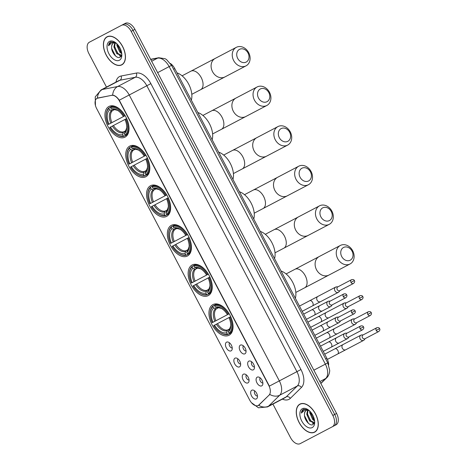 <?xml version="1.0" encoding="UTF-8"?>
<svg xmlns="http://www.w3.org/2000/svg" width="467" height="467" viewBox="0 0 467 467"><rect width="100%" height="100%" fill="white"/><g stroke="black" fill="none" stroke-linecap="round" stroke-linejoin="round"><path stroke-width="0.7" d="M145.827 176.754A17.314 10.128 -117.7 0 0 146.749 156.714A17.314 10.128 -117.7 0 0 129.733 146.095A17.314 10.128 -117.7 0 0 128.816 166.129A17.314 10.128 -117.7 0 0 145.827 176.754M208.241 295.629A17.314 10.128 -117.7 0 0 209.158 275.588A17.314 10.128 -117.7 0 0 192.141 264.97A17.314 10.128 -117.7 0 0 191.225 285.004A17.314 10.128 -117.7 0 0 208.241 295.629M187.436 256.004A17.314 10.128 -117.7 0 0 188.353 235.963A17.314 10.128 -117.7 0 0 171.336 225.345A17.314 10.128 -117.7 0 0 170.42 245.379A17.314 10.128 -117.7 0 0 187.436 256.004M166.631 216.379A17.314 10.128 -117.7 0 0 167.554 196.338A17.314 10.128 -117.7 0 0 150.537 185.72A17.314 10.128 -117.7 0 0 149.615 205.754A17.314 10.128 -117.7 0 0 166.631 216.379M125.028 137.129A17.314 10.128 -117.7 0 0 125.944 117.094A17.314 10.128 -117.7 0 0 108.928 106.47A17.314 10.128 -117.7 0 0 108.011 126.504A17.314 10.128 -117.7 0 0 125.028 137.129M229.04 335.253A17.314 10.128 -117.7 0 0 229.962 315.213A17.314 10.128 -117.7 0 0 212.946 304.595A17.314 10.128 -117.7 0 0 212.03 324.629A17.314 10.128 -117.7 0 0 229.04 335.253M248.788 361.154A4.898 2.866 62.3 0 1 250.114 361.003A4.898 2.866 62.3 0 1 253.604 364.155A4.898 2.866 62.3 0 1 254.223 368.825A4.898 2.866 62.3 0 1 253.347 369.829A4.898 2.866 62.3 0 1 248.532 366.823A4.898 2.866 62.3 0 1 248.788 361.154M240.377 345.131A4.898 2.866 62.3 0 1 241.702 344.979A4.898 2.866 62.3 0 1 245.193 348.137A4.898 2.866 62.3 0 1 245.805 352.801A4.898 2.866 62.3 0 1 244.936 353.805A4.898 2.866 62.3 0 1 240.12 350.799A4.898 2.866 62.3 0 1 240.377 345.131M257.206 377.173A4.898 2.866 62.3 0 1 258.525 377.027A4.898 2.866 62.3 0 1 262.016 380.179A4.898 2.866 62.3 0 1 262.635 384.849A4.898 2.866 62.3 0 1 261.759 385.853A4.898 2.866 62.3 0 1 256.943 382.847A4.898 2.866 62.3 0 1 257.206 377.173M243.389 374.207A4.898 2.866 62.3 0 1 244.708 374.061A4.898 2.866 62.3 0 1 248.205 377.213A4.898 2.866 62.3 0 1 248.818 381.883A4.898 2.866 62.3 0 1 247.942 382.887A4.898 2.866 62.3 0 1 243.126 379.881A4.898 2.866 62.3 0 1 243.389 374.207M234.977 358.183A4.898 2.866 62.3 0 1 236.296 358.037A4.898 2.866 62.3 0 1 239.793 361.189A4.898 2.866 62.3 0 1 240.406 365.859A4.898 2.866 62.3 0 1 239.53 366.864A4.898 2.866 62.3 0 1 234.714 363.857A4.898 2.866 62.3 0 1 234.977 358.183M226.565 342.159A4.898 2.866 62.3 0 1 227.884 342.013A4.898 2.866 62.3 0 1 231.375 345.166A4.898 2.866 62.3 0 1 231.994 349.836A4.898 2.866 62.3 0 1 231.118 350.84A4.898 2.866 62.3 0 1 226.302 347.833A4.898 2.866 62.3 0 1 226.565 342.159M251.801 390.231A4.898 2.866 62.3 0 1 253.12 390.085A4.898 2.866 62.3 0 1 256.617 393.237A4.898 2.866 62.3 0 1 257.229 397.907A4.898 2.866 62.3 0 1 256.354 398.911A4.898 2.866 62.3 0 1 251.538 395.905A4.898 2.866 62.3 0 1 251.801 390.231M258.35 405.461A8.82 5.16 62.3 0 1 249.682 400.05L96.616 108.507A8.82 5.16 62.3 0 1 97.083 98.298A8.82 5.16 62.3 0 1 97.942 98L111.66 95.356A8.82 5.16 62.3 0 1 119.47 101.065L268.788 385.468A8.82 5.16 62.3 0 1 269.05 395.14L259.08 404.93A8.82 5.16 62.3 0 1 258.35 405.461L269.803 394.44A11.436 9.13 -134.5 0 0 279.715 395.216L268.607 406.127A13.064 7.641 62.3 0 1 267.527 406.915L285.121 397.68A13.064 7.641 -117.7 0 0 286.201 396.886L297.31 385.981A13.064 7.641 -117.7 0 0 296.924 371.65L146.819 85.747A13.064 7.641 -117.7 0 0 135.243 77.288L119.961 80.242A13.064 7.641 -117.7 0 0 118.694 80.68L101.1 89.921A13.064 7.641 62.3 0 1 102.366 89.477L117.655 86.529A13.064 7.641 62.3 0 1 129.225 94.988L279.33 380.885L269.371 386.116L119.272 100.212L146.819 85.747L150.859 83.628L300.958 369.531A16.333 9.556 62.3 0 1 301.448 387.441L290.34 398.351A16.333 9.556 62.3 0 1 282.389 399.116M170.42 63.489A9.801 5.732 62.3 0 1 174.786 68.62L326.9 358.358A9.801 5.732 62.3 0 1 328.645 364.861M254.789 390.937A2.942 1.722 -117.7 0 0 254.9 394.136A2.942 1.722 -117.7 0 0 257.469 396.045M229.548 342.871A2.942 1.722 -117.7 0 0 229.665 346.07A2.942 1.722 -117.7 0 0 232.233 347.979M237.966 358.895A2.942 1.722 -117.7 0 0 238.077 362.094A2.942 1.722 -117.7 0 0 240.645 364.003M246.378 374.913A2.942 1.722 -117.7 0 0 246.488 378.112A2.942 1.722 -117.7 0 0 249.057 380.021M260.189 377.885A2.942 1.722 -117.7 0 0 260.306 381.084A2.942 1.722 -117.7 0 0 262.874 382.993M243.365 345.837A2.942 1.722 -117.7 0 0 243.482 349.036A2.942 1.722 -117.7 0 0 246.051 350.945M251.777 361.861A2.942 1.722 -117.7 0 0 251.894 365.06A2.942 1.722 -117.7 0 0 254.462 366.969M314.641 432.173A15.843 9.27 -117.7 0 0 315.482 413.838A15.843 9.27 -117.7 0 0 299.913 404.118A15.843 9.27 -117.7 0 0 299.073 422.454A15.843 9.27 -117.7 0 0 314.641 432.173M121.794 64.849A15.843 9.27 -117.7 0 0 122.634 46.513A15.843 9.27 -117.7 0 0 107.06 36.794A15.843 9.27 -117.7 0 0 106.219 55.129A15.843 9.27 -117.7 0 0 121.794 64.849M272.915 404.089L290.532 437.637A9.801 5.732 -117.7 0 0 300.164 443.65L334.185 425.787A9.801 5.732 -117.7 0 0 334.705 414.445L133.048 30.349A9.801 5.732 -117.7 0 0 123.416 24.337L91.269 41.213M97.083 98.298L112.664 95.128C114.9 95.414 117.106 97.107 119.272 100.212M332.306 426.774A9.801 5.732 -117.7 0 0 332.825 415.432L131.169 31.33A9.801 5.732 -117.7 0 0 121.543 25.323L89.395 42.199A9.801 5.732 -117.7 0 0 88.876 53.542L106.488 87.09M121.543 25.323L125.296 23.35A9.801 5.732 -117.7 0 1 134.922 29.363L133.048 30.349A9.801 5.732 -117.7 0 0 123.416 24.337M332.825 415.432L334.705 414.445A9.801 5.732 -117.7 0 1 334.185 425.787L336.059 424.801A9.801 5.732 -117.7 0 0 336.579 413.458L134.922 29.363M336.579 413.458L334.705 414.445L133.048 30.349L131.169 31.33M315.739 431.415L314.565 432.028A15.68 9.171 -117.7 0 0 315.394 413.885A15.68 9.171 -117.7 0 0 299.989 404.264A15.68 9.171 -117.7 0 0 299.154 422.413A15.68 9.171 -117.7 0 0 314.565 432.028M301.162 403.646L299.989 404.264M309.008 410.411A7.384 4.32 -117.7 0 0 306.189 410.376A7.384 4.32 -117.7 0 0 304.484 414.147C304.647 412.18 305.354 410.849 306.603 410.166M314.46 422.688L309.679 421.053L306.743 414.258L307.625 410.079M314.624 421.076L312.656 419.489L309.72 412.694L309.726 411.071M314.484 420.113L313.404 419.097L310.432 411.818M314.478 422.629L310.421 420.662L307.484 413.867L308.097 410.137M308.273 409.833L303.532 409.238C302.289 409.921 301.565 411.211 301.355 413.114L304.887 409.822L309.446 410.616M312.225 427.574A10.648 6.229 -117.7 0 0 314.682 422.588A10.648 6.229 -117.7 0 0 307.823 409.53A10.648 6.229 -117.7 0 0 302.324 408.718A10.648 6.229 -117.7 0 0 301.758 421.041A10.648 6.229 -117.7 0 0 312.225 427.574M304.484 414.147C303.894 419.576 309.738 426.359 312.814 424.655L314.647 421.894M301.355 413.114L303.702 409.156M309.014 423.803L308.261 423.067L304.519 415.753M314.028 423.616L313.071 423.073M311.028 421.269L307.555 414.445M314.005 419.705L310.537 412.881M313.824 423.89L312.137 422.863M122.891 64.09L121.718 64.709A15.68 9.171 -117.7 0 0 122.547 46.56A15.68 9.171 -117.7 0 0 107.136 36.94A15.68 9.171 -117.7 0 0 106.307 55.088A15.68 9.171 -117.7 0 0 121.718 64.709M108.315 36.321L107.136 36.94M116.155 43.087A7.384 4.32 -117.7 0 0 113.341 43.057A7.384 4.32 -117.7 0 0 111.636 46.828C111.8 44.855 112.5 43.524 113.75 42.841M121.613 55.363L116.826 53.734L113.895 46.934L114.771 42.76M121.776 53.752L119.809 52.17L116.873 45.369L116.878 43.746M121.636 52.789L120.55 51.779L117.585 44.493M121.63 55.31L117.573 53.343L114.637 46.542L115.25 42.812M115.425 42.515L110.685 41.913C109.441 42.596 108.718 43.886 108.502 45.789L112.039 42.497L116.598 43.291M119.377 60.255A10.648 6.229 -117.7 0 0 121.834 55.269A10.648 6.229 -117.7 0 0 114.975 42.205A10.648 6.229 -117.7 0 0 109.476 41.394A10.648 6.229 -117.7 0 0 108.91 53.717A10.648 6.229 -117.7 0 0 119.377 60.255M111.636 46.828C111.047 52.251 116.89 59.035 119.961 57.33L121.799 54.569M108.502 45.789L110.854 41.832M116.166 56.478L115.413 55.742L111.671 48.428M121.175 56.291L120.223 55.754M118.18 53.95L114.707 47.12M121.157 52.386L117.684 45.556M120.976 56.565L119.289 55.538M352.042 251.123A7.186 5.832 62.3 0 0 343.543 247.469A7.186 5.832 62.3 0 0 341.721 256.541A7.186 5.832 62.3 0 0 350.221 260.195A7.186 5.832 62.3 0 0 352.042 251.123M337.682 258.66A10.455 8.476 -117.7 0 1 340.332 245.461A10.455 8.476 -117.7 0 1 352.696 250.779A10.455 8.476 -117.7 0 1 350.052 263.972A10.455 8.476 -117.7 0 1 337.682 258.66M286.102 273.931L294.957 269.284A10.455 6.118 62.3 0 1 305.231 275.699A10.455 6.118 62.3 0 1 304.677 287.795L350.052 263.972M295.821 292.441L304.677 287.795M229.163 313.789L229.052 313.847A16.205 9.48 -117.7 0 0 214.814 304.957L214.651 305.786A15.551 9.095 -117.7 0 1 228.246 314.273L229.052 313.847M210.179 313.433A15.551 9.095 -117.7 0 1 212.958 306.673L213.121 305.85A16.205 9.48 -117.7 0 0 210.197 312.919L210.179 313.433A15.551 9.095 -117.7 0 0 212.228 322.679L227.458 314.682A14.045 8.219 -117.7 0 0 221.72 308.553A14.045 8.219 -117.7 0 0 215.357 307.128L214.651 305.786M213.121 305.85L216.77 303.935M230.68 316.684L229.764 317.163A15.551 9.095 -117.7 0 1 229.028 333.169L229.805 333.502A16.205 9.48 -117.7 0 0 230.57 316.737M229.028 333.169L228.328 331.833A14.045 8.219 -117.7 0 0 230.762 325.785A14.045 8.219 -117.7 0 0 228.982 317.578L213.746 325.575A15.551 9.095 -117.7 0 0 220.19 332.51L220.628 332.79A16.205 9.48 -117.7 0 0 228.112 334.395L231.76 332.481M212.958 306.673L213.664 308.016A14.045 8.219 -117.7 0 0 213.01 322.271M228.246 314.273L227.458 314.682M228.982 317.578L229.764 317.163M218.048 307.94L216.472 308.769L213.664 308.016M215.357 307.128L218.165 307.881M229.303 329.089L228.328 331.833M295.348 298.261A17.968 10.508 -117.7 0 0 281.046 271.018M228.112 334.395L227.336 334.057A15.551 9.095 -117.7 0 1 220.19 332.51M214.528 325.16A14.045 8.219 -117.7 0 0 226.635 332.72L227.336 334.057M226.635 332.72L227.61 329.976L229.186 329.147M331.237 211.498A7.186 5.832 62.3 0 0 322.738 207.844A7.186 5.832 62.3 0 0 320.917 216.916A7.186 5.832 62.3 0 0 329.416 220.57A7.186 5.832 62.3 0 0 331.237 211.498M316.877 219.035A10.455 8.476 -117.7 0 1 319.527 205.836A10.455 8.476 -117.7 0 1 331.891 211.154A10.455 8.476 -117.7 0 1 329.247 224.347A10.455 8.476 -117.7 0 1 316.877 219.035M265.297 234.311L274.152 229.659A10.455 6.118 62.3 0 1 284.426 236.074A10.455 6.118 62.3 0 1 283.872 248.17L329.247 224.347M275.016 252.822L283.872 248.17M208.358 274.164L208.247 274.222A16.205 9.48 -117.7 0 0 194.015 265.332L193.846 266.161A15.551 9.095 -117.7 0 1 207.441 274.649L208.247 274.222M189.374 273.808A15.551 9.095 -117.7 0 1 192.159 267.048L192.322 266.225A16.205 9.48 -117.7 0 0 189.392 273.294L189.374 273.808A15.551 9.095 -117.7 0 0 191.423 283.055L206.659 275.057A14.045 8.219 -117.7 0 0 200.915 268.928A14.045 8.219 -117.7 0 0 194.552 267.503L193.846 266.161M192.322 266.225L195.971 264.31M209.876 277.059L208.959 277.538A15.551 9.095 -117.7 0 1 208.224 293.545L209 293.883A16.205 9.48 -117.7 0 0 209.771 277.112M208.224 293.545L207.523 292.208A14.045 8.219 -117.7 0 0 209.963 286.16A14.045 8.219 -117.7 0 0 208.177 277.953L192.941 285.95A15.551 9.095 -117.7 0 0 199.391 292.885L199.823 293.165A16.205 9.48 -117.7 0 0 207.307 294.77L210.956 292.856M192.159 267.048L192.859 268.391A14.045 8.219 -117.7 0 0 192.206 282.646M207.441 274.649L206.659 275.057M208.177 277.953L208.959 277.538M197.249 268.315L195.673 269.144L192.859 268.391M194.552 267.503L197.366 268.256M208.498 289.464L207.523 292.208M274.549 258.636A17.968 10.508 -117.7 0 0 260.242 231.393M207.307 294.77L206.531 294.432A15.551 9.095 -117.7 0 1 199.391 292.885M193.723 285.535A14.045 8.219 -117.7 0 0 205.83 293.095L206.531 294.432M205.83 293.095L206.805 290.351L208.381 289.522M310.438 171.874A7.186 5.832 62.3 0 0 301.933 168.219A7.186 5.832 62.3 0 0 300.112 177.291A7.186 5.832 62.3 0 0 308.617 180.945A7.186 5.832 62.3 0 0 310.438 171.874M296.078 179.41A10.455 8.476 -117.7 0 1 298.722 166.211A10.455 8.476 -117.7 0 1 311.092 171.529A10.455 8.476 -117.7 0 1 308.442 184.722A10.455 8.476 -117.7 0 1 296.078 179.41M244.498 194.686L253.347 190.034A10.455 6.118 62.3 0 1 263.622 196.449A10.455 6.118 62.3 0 1 263.067 208.545L308.442 184.722M254.211 213.197L263.067 208.545M187.553 234.539L187.448 234.597A16.205 9.48 -117.7 0 0 173.21 225.713L173.047 226.536A15.551 9.095 -117.7 0 1 186.637 235.024L187.448 234.597M168.569 234.189A15.551 9.095 -117.7 0 1 171.354 227.429L171.517 226.6A16.205 9.48 -117.7 0 0 168.587 233.669L168.569 234.189A15.551 9.095 -117.7 0 0 170.618 243.43L185.854 235.432A14.045 8.219 -117.7 0 0 180.11 229.303A14.045 8.219 -117.7 0 0 173.747 227.878L173.047 226.536M171.517 226.6L175.166 224.685M189.071 237.434L188.154 237.913A15.551 9.095 -117.7 0 1 187.419 253.92L188.195 254.258A16.205 9.48 -117.7 0 0 188.966 237.487M187.419 253.92L186.718 252.583A14.045 8.219 -117.7 0 0 189.158 246.535A14.045 8.219 -117.7 0 0 187.372 238.328L172.136 246.325A15.551 9.095 -117.7 0 0 178.587 253.26L179.019 253.54A16.205 9.48 -117.7 0 0 186.502 255.145L190.151 253.231M171.354 227.429L172.054 228.766A14.045 8.219 -117.7 0 0 171.401 243.021M186.637 235.024L185.854 235.432M187.372 238.328L188.154 237.913M176.444 228.696L174.868 229.519L172.054 228.766M173.747 227.878L176.561 228.632M187.693 249.839L186.718 252.583M253.744 219.011A17.968 10.508 -117.7 0 0 239.443 191.768M186.502 255.145L185.732 254.807A15.551 9.095 -117.7 0 1 178.587 253.26M172.918 245.911A14.045 8.219 -117.7 0 0 185.025 253.47L185.732 254.807M185.025 253.47L186 250.726L187.576 249.898M289.633 132.249A7.186 5.832 62.3 0 0 281.128 128.594A7.186 5.832 62.3 0 0 279.313 137.666A7.186 5.832 62.3 0 0 287.812 141.32A7.186 5.832 62.3 0 0 289.633 132.249M275.273 139.785A10.455 8.476 -117.7 0 1 277.918 126.592A10.455 8.476 -117.7 0 1 290.287 131.904A10.455 8.476 -117.7 0 1 287.637 145.103A10.455 8.476 -117.7 0 1 275.273 139.785M223.693 155.062L232.543 150.409A10.455 6.118 62.3 0 1 242.817 156.824A10.455 6.118 62.3 0 1 242.262 168.92L287.637 145.103M233.412 173.572L242.262 168.92M166.754 194.914L166.643 194.972A16.205 9.48 -117.7 0 0 152.405 186.088L152.242 186.911A15.551 9.095 -117.7 0 1 165.832 195.399L166.643 194.972M147.77 194.564A15.551 9.095 -117.7 0 1 150.549 187.804L150.713 186.975A16.205 9.48 -117.7 0 0 147.782 194.044L147.77 194.564A15.551 9.095 -117.7 0 0 149.814 203.805L165.049 195.807A14.045 8.219 -117.7 0 0 159.305 189.678A14.045 8.219 -117.7 0 0 152.942 188.254L152.242 186.911M150.713 186.975L154.361 185.06M168.272 197.81L167.349 198.288A15.551 9.095 -117.7 0 1 166.62 214.295L167.39 214.633A16.205 9.48 -117.7 0 0 168.161 197.868M167.39 214.633L169.346 213.606L165.703 215.52L164.927 215.182A15.551 9.095 -117.7 0 1 157.782 213.635L158.22 213.915A16.205 9.48 -117.7 0 0 165.703 215.52M150.549 187.804L151.255 189.141A14.045 8.219 -117.7 0 0 150.602 203.396M165.832 195.399L165.049 195.807M166.62 214.295L165.913 212.958A14.045 8.219 -117.7 0 0 168.353 206.91A14.045 8.219 -117.7 0 0 166.567 198.703L167.349 198.288M155.639 189.071L154.063 189.894L151.255 189.141M152.942 188.254L155.756 189.007M166.888 210.214L165.913 212.958M232.94 179.386A17.968 10.508 -117.7 0 0 218.638 152.143M166.567 198.703L151.337 206.7A15.551 9.095 -117.7 0 0 157.782 213.635M152.119 206.286A14.045 8.219 -117.7 0 0 164.221 213.845L164.927 215.182M164.221 213.845L165.195 211.102L166.772 210.273M268.829 92.624A7.186 5.832 62.3 0 0 260.329 88.969A7.186 5.832 62.3 0 0 258.508 98.041A7.186 5.832 62.3 0 0 267.007 101.695A7.186 5.832 62.3 0 0 268.829 92.624M254.468 100.16A10.455 8.476 -117.7 0 1 257.119 86.967A10.455 8.476 -117.7 0 1 269.482 92.279A10.455 8.476 -117.7 0 1 266.838 105.478A10.455 8.476 -117.7 0 1 254.468 100.16M202.888 115.437L211.744 110.784A10.455 6.118 62.3 0 1 222.018 117.199A10.455 6.118 62.3 0 1 221.463 129.301L266.838 105.478M212.608 133.947L221.463 129.301M129.908 147.35A16.205 9.48 -117.7 0 0 126.977 154.419L126.966 154.939A15.551 9.095 -117.7 0 0 129.015 164.186L144.245 156.182A14.045 8.219 -117.7 0 0 138.506 150.053A14.045 8.219 -117.7 0 0 132.143 148.629L131.437 147.286L131.601 146.463L129.908 147.35L129.744 148.179A15.551 9.095 -117.7 0 0 126.966 154.939M133.556 145.435L131.601 146.463A16.205 9.48 -117.7 0 1 145.838 155.348L145.949 155.289M147.467 158.185L146.55 158.663A15.551 9.095 -117.7 0 1 145.815 174.67L146.591 175.008A16.205 9.48 -117.7 0 0 147.356 158.243M146.591 175.008L148.547 173.981L144.898 175.896L144.122 175.557A15.551 9.095 -117.7 0 1 136.977 174.01L137.415 174.29A16.205 9.48 -117.7 0 0 144.898 175.896M145.838 155.348L145.033 155.774A15.551 9.095 -117.7 0 0 131.437 147.286M129.744 148.179L130.451 149.516A14.045 8.219 -117.7 0 0 129.797 163.771M145.033 155.774L144.245 156.182M145.815 174.67L145.114 173.333A14.045 8.219 -117.7 0 0 147.549 167.285A14.045 8.219 -117.7 0 0 145.768 159.078L146.55 158.663M134.835 149.446L133.258 150.269L130.451 149.516M132.143 148.629L134.951 149.382M146.089 170.589L145.114 173.333M212.135 139.761A17.968 10.508 -117.7 0 0 197.833 112.518M145.768 159.078L130.532 167.075A15.551 9.095 -117.7 0 0 136.977 174.01M131.315 166.666A14.045 8.219 -117.7 0 0 143.422 174.22L144.122 175.557M143.422 174.22L144.396 171.477L145.973 170.648M248.024 52.999A7.186 5.832 62.3 0 0 239.524 49.344A7.186 5.832 62.3 0 0 237.703 58.416A7.186 5.832 62.3 0 0 246.202 62.07A7.186 5.832 62.3 0 0 248.024 52.999M233.663 60.535A10.455 8.476 -117.7 0 1 236.314 47.342A10.455 8.476 -117.7 0 1 248.678 52.654A10.455 8.476 -117.7 0 1 246.033 65.853A10.455 8.476 -117.7 0 1 233.663 60.535M182.083 75.812L190.939 71.165A10.455 6.118 62.3 0 1 201.213 77.575A10.455 6.118 62.3 0 1 200.658 89.676L246.033 65.853M191.803 94.322L200.658 89.676M109.109 107.725A16.205 9.48 -117.7 0 0 106.178 114.794L106.161 115.314A15.551 9.095 -117.7 0 0 108.21 124.561L123.446 116.557A14.045 8.219 -117.7 0 0 117.702 110.428A14.045 8.219 -117.7 0 0 111.339 109.004L110.632 107.667L110.802 106.838L109.109 107.725L108.945 108.554A15.551 9.095 -117.7 0 0 106.161 115.314M112.757 105.811L110.802 106.838A16.205 9.48 -117.7 0 1 125.033 115.723L125.144 115.664M126.662 118.56L125.746 119.038A15.551 9.095 -117.7 0 1 125.01 135.045L125.786 135.383A16.205 9.48 -117.7 0 0 126.557 118.618M125.786 135.383L127.742 134.356L124.094 136.271L123.317 135.932A15.551 9.095 -117.7 0 1 116.178 134.385L116.61 134.665A16.205 9.48 -117.7 0 0 124.094 136.271M125.033 115.723L124.228 116.149A15.551 9.095 -117.7 0 0 110.632 107.667M108.945 108.554L109.646 109.891A14.045 8.219 -117.7 0 0 108.992 124.146M124.228 116.149L123.446 116.557M125.01 135.045L124.31 133.708A14.045 8.219 -117.7 0 0 126.75 127.66A14.045 8.219 -117.7 0 0 124.963 119.453L125.746 119.038M114.036 109.821L112.459 110.644L109.646 109.891M111.339 109.004L114.152 109.757M125.284 130.964L124.31 133.708M191.336 100.136A17.968 10.508 -117.7 0 0 177.028 72.893M124.963 119.453L109.727 127.45A15.551 9.095 -117.7 0 0 116.178 134.385M110.51 127.042A14.045 8.219 -117.7 0 0 122.617 134.595L123.317 135.932M122.617 134.595L123.592 131.852L125.168 131.029M324.705 354.173L335.002 348.761A2.942 1.722 62.3 0 1 337.974 350.735A2.942 1.722 62.3 0 1 337.734 353.968L327.402 359.397M363.256 334.851L361.727 334.938A2.942 2.382 62.3 0 0 360.909 335.16A2.942 2.382 62.3 0 0 360.168 338.873A2.942 2.382 62.3 0 0 363.647 340.367A2.942 2.382 62.3 0 0 364.289 339.824L365.229 338.61M376.215 330.443A2.125 1.722 62.3 0 1 376.752 327.764L362.982 334.997A2.125 1.722 62.3 0 0 362.445 337.676A2.125 1.722 62.3 0 0 364.955 338.756L378.731 331.523C379.91 330.461 380.208 329.504 379.624 328.657L376.215 330.443A2.125 1.722 62.3 0 0 378.731 331.523M316.293 338.149L326.591 332.738A2.942 1.722 62.3 0 1 329.562 334.711A2.942 1.722 62.3 0 1 329.323 337.945L319.025 343.356M354.844 318.827L353.315 318.914A2.942 2.382 62.3 0 0 352.497 319.136A2.942 2.382 62.3 0 0 351.756 322.849A2.942 2.382 62.3 0 0 355.229 324.343A2.942 2.382 62.3 0 0 355.877 323.8L356.817 322.592M367.803 314.425A2.125 1.722 62.3 0 1 368.34 311.74L354.57 318.973A2.125 1.722 62.3 0 0 354.033 321.652A2.125 1.722 62.3 0 0 356.543 322.732L370.313 315.499C371.498 314.437 371.79 313.48 371.207 312.633L367.803 314.425A2.125 1.722 62.3 0 0 370.313 315.499M307.881 322.125L318.179 316.714A2.942 1.722 62.3 0 1 321.15 318.687A2.942 1.722 62.3 0 1 320.911 321.921L310.613 327.332M346.432 302.809L344.903 302.89A2.942 2.382 62.3 0 0 344.086 303.112A2.942 2.382 62.3 0 0 343.344 306.825A2.942 2.382 62.3 0 0 346.818 308.319A2.942 2.382 62.3 0 0 347.466 307.776L348.405 306.568M359.392 298.401A2.125 1.722 62.3 0 1 359.929 295.716L346.158 302.949A2.125 1.722 62.3 0 0 345.621 305.628A2.125 1.722 62.3 0 0 348.131 306.708L361.902 299.481C363.081 298.413 363.379 297.456 362.795 296.609L359.392 298.401A2.125 1.722 62.3 0 0 361.902 299.481M299.464 306.101L309.767 300.695A2.942 1.722 62.3 0 1 312.738 302.663A2.942 1.722 62.3 0 1 312.499 305.897L302.202 311.308M338.02 286.785L336.491 286.866A2.942 2.382 62.3 0 0 335.674 287.088A2.942 2.382 62.3 0 0 334.927 290.801A2.942 2.382 62.3 0 0 338.406 292.295A2.942 2.382 62.3 0 0 339.054 291.752L339.994 290.544M350.98 282.377A2.125 1.722 62.3 0 1 351.517 279.698L337.746 286.925A2.125 1.722 62.3 0 0 337.209 289.604A2.125 1.722 62.3 0 0 339.719 290.684L353.49 283.457C354.669 282.389 354.967 281.438 354.383 280.591L350.98 282.377A2.125 1.722 62.3 0 0 353.49 283.457M320.496 346.158L328.488 341.961A2.942 1.722 62.3 0 1 331.465 343.934A2.942 1.722 62.3 0 1 331.226 347.168L323.228 351.365M347.133 333.099L345.603 333.181A2.942 2.382 62.3 0 0 344.786 333.409A2.942 2.382 62.3 0 0 344.045 337.116A2.942 2.382 62.3 0 0 347.524 338.61A2.942 2.382 62.3 0 0 348.166 338.067L349.106 336.859M360.092 328.692A2.125 1.722 62.3 0 1 360.629 326.013L346.858 333.24A2.125 1.722 62.3 0 0 346.321 335.919A2.125 1.722 62.3 0 0 348.831 336.999L362.608 329.772C363.787 328.704 364.085 327.752 363.501 326.906L360.092 328.692A2.125 1.722 62.3 0 0 362.608 329.772M312.084 330.134L320.076 325.937A2.942 1.722 62.3 0 1 323.047 327.91A2.942 1.722 62.3 0 1 322.808 331.144L314.816 335.341M338.721 317.075L337.192 317.157A2.942 2.382 62.3 0 0 336.374 317.385A2.942 2.382 62.3 0 0 335.633 321.092A2.942 2.382 62.3 0 0 339.106 322.586A2.942 2.382 62.3 0 0 339.754 322.043L340.694 320.835M351.68 312.668A2.125 1.722 62.3 0 1 352.217 309.989L338.447 317.216A2.125 1.722 62.3 0 0 337.91 319.901A2.125 1.722 62.3 0 0 340.42 320.975L354.19 313.748C355.375 312.68 355.673 311.728 355.083 310.882L351.68 312.668A2.125 1.722 62.3 0 0 354.19 313.748M303.673 314.11L311.664 309.919A2.942 1.722 62.3 0 1 314.635 311.886A2.942 1.722 62.3 0 1 314.396 315.12L306.405 319.317M330.309 301.052L328.78 301.139A2.942 2.382 62.3 0 0 327.962 301.361A2.942 2.382 62.3 0 0 327.221 305.074A2.942 2.382 62.3 0 0 330.694 306.568A2.942 2.382 62.3 0 0 331.342 306.019L332.282 304.811M343.268 296.644A2.125 1.722 62.3 0 1 343.805 293.965L330.035 301.192A2.125 1.722 62.3 0 0 329.498 303.877A2.125 1.722 62.3 0 0 332.008 304.957L345.778 297.724C346.958 296.656 347.255 295.704 346.672 294.858L343.268 296.644A2.125 1.722 62.3 0 0 345.778 297.724M259.08 404.93L259.418 404.749M269.05 395.14L269.389 394.959M111.66 95.356L111.998 95.175M97.942 98L98.28 97.825M325.709 358.983L326.9 358.358M173.596 69.244L174.786 68.62M115.962 82.116A16.333 9.556 62.3 0 1 119.523 76.559A16.333 9.556 62.3 0 1 121.105 76.004L136.387 73.056A16.333 9.556 62.3 0 1 150.859 83.628M258.642 405.309A11.436 9.13 -134.5 0 0 268.607 406.127L286.201 396.886A3.269 2.609 45.5 0 1 290.34 398.351M112.664 95.128A11.436 9.13 -100.9 0 1 117.655 86.529L135.243 77.288A3.269 2.609 79.1 0 0 136.387 73.056M300.958 369.531L279.33 380.885A13.064 7.641 62.3 0 1 279.715 395.216L297.31 385.981A3.269 2.609 45.5 0 1 301.448 387.441M97.375 98.146A11.436 9.13 -100.9 0 1 102.366 89.477L119.961 80.242A3.269 2.609 79.1 0 0 121.105 76.004M320.776 383.36L325.75 378.474L319.842 381.58M327.758 362.888L325.359 364.149L169.147 66.6A13.064 7.641 -117.7 0 0 157.572 58.147A6.532 5.219 -100.9 0 1 158.733 57.733L165.137 58.731L166.544 59.566L171.547 65.339L327.758 362.888L329.673 370.226C329.836 370.833 329.369 375.369 326.748 377.75A6.532 5.219 -134.5 0 1 325.75 378.474A13.064 7.641 -117.7 0 0 325.359 364.149L313.859 370.185M150.73 59.467L157.572 58.147L151.664 61.247M171.547 65.339L157.648 72.642M294.957 269.284L319.183 256.564A10.455 8.476 62.3 0 0 316.533 269.763A10.455 8.476 62.3 0 0 328.902 275.075M215.421 308.775A12.562 7.349 -117.7 0 0 214.849 321.308M222.222 308.897A12.562 7.349 -117.7 0 0 217.114 307.887M228.696 329.953A12.562 7.349 -117.7 0 0 230.768 325.172M216.472 308.769A12.089 7.069 -117.7 0 0 215.923 320.741M216.367 324.197A12.562 7.349 -117.7 0 0 227.003 330.84M217.447 323.631A12.089 7.069 -117.7 0 0 227.61 329.976M274.152 229.659L298.378 216.939A10.455 8.476 62.3 0 0 295.734 230.138A10.455 8.476 62.3 0 0 308.097 235.45M194.616 269.155A12.562 7.349 -117.7 0 0 194.044 281.683M201.423 269.272A12.562 7.349 -117.7 0 0 196.309 268.262M207.891 290.328A12.562 7.349 -117.7 0 0 209.963 285.547M195.673 269.144A12.089 7.069 -117.7 0 0 195.124 281.116M195.562 284.572A12.562 7.349 -117.7 0 0 206.198 291.215M196.642 284.006A12.089 7.069 -117.7 0 0 206.805 290.351M253.347 190.034L277.573 177.32A10.455 8.476 62.3 0 0 274.929 190.513A10.455 8.476 62.3 0 0 287.293 195.831M173.812 229.53A12.562 7.349 -117.7 0 0 173.239 242.058M180.618 229.647A12.562 7.349 -117.7 0 0 175.504 228.637M187.086 250.703A12.562 7.349 -117.7 0 0 189.164 245.922M174.868 229.519A12.089 7.069 -117.7 0 0 174.319 241.492M174.757 244.947A12.562 7.349 -117.7 0 0 185.399 251.59M175.837 244.381A12.089 7.069 -117.7 0 0 186 250.726M232.543 150.409L256.774 137.695A10.455 8.476 62.3 0 0 254.124 150.888A10.455 8.476 62.3 0 0 266.488 156.206M153.013 189.906A12.562 7.349 -117.7 0 0 152.435 202.433M159.813 190.022A12.562 7.349 -117.7 0 0 154.705 189.012M166.287 211.078A12.562 7.349 -117.7 0 0 168.359 206.297M154.063 189.894A12.089 7.069 -117.7 0 0 153.515 201.867M153.952 205.322A12.562 7.349 -117.7 0 0 164.594 211.965M155.032 204.756A12.089 7.069 -117.7 0 0 165.195 211.102M211.744 110.784L235.969 98.07A10.455 8.476 62.3 0 0 233.319 111.263A10.455 8.476 62.3 0 0 245.689 116.581M132.208 150.281A12.562 7.349 -117.7 0 0 131.636 162.808M139.008 150.397A12.562 7.349 -117.7 0 0 133.901 149.393M145.482 171.453A12.562 7.349 -117.7 0 0 147.554 166.672M133.258 150.269A12.089 7.069 -117.7 0 0 132.71 162.242M133.153 165.697A12.562 7.349 -117.7 0 0 143.789 172.341M134.233 165.131A12.089 7.069 -117.7 0 0 144.396 171.477M190.939 71.165L215.164 58.445A10.455 8.476 62.3 0 0 212.52 71.638A10.455 8.476 62.3 0 0 224.884 76.956M111.403 110.656A12.562 7.349 -117.7 0 0 110.831 123.183M118.209 110.772A12.562 7.349 -117.7 0 0 113.096 109.768M124.677 131.828A12.562 7.349 -117.7 0 0 126.75 127.047M112.459 110.644A12.089 7.069 -117.7 0 0 111.911 122.617M112.349 126.072A12.562 7.349 -117.7 0 0 122.984 132.716M113.428 125.506A12.089 7.069 -117.7 0 0 123.592 131.852M335.002 348.761L343.076 344.523A2.942 2.382 62.3 0 0 342.334 348.236A2.942 2.382 62.3 0 0 342.422 348.394A2.942 2.382 62.3 0 0 345.813 349.73L337.734 353.968M326.591 332.738L334.664 328.499A2.942 2.382 62.3 0 0 333.923 332.212A2.942 2.382 62.3 0 0 334.01 332.376A2.942 2.382 62.3 0 0 337.402 333.707L329.323 337.945M318.179 316.714L326.252 312.476A2.942 2.382 62.3 0 0 325.511 316.188A2.942 2.382 62.3 0 0 325.598 316.352A2.942 2.382 62.3 0 0 328.99 317.683L320.911 321.921M309.767 300.695L317.84 296.452A2.942 2.382 62.3 0 0 317.099 300.164A2.942 2.382 62.3 0 0 317.186 300.328A2.942 2.382 62.3 0 0 320.572 301.659L312.499 305.897M344.786 333.409L336.567 337.723A2.942 2.382 62.3 0 0 335.82 341.435A2.942 2.382 62.3 0 0 335.913 341.593A2.942 2.382 62.3 0 0 339.299 342.93L331.226 347.168M336.374 317.385L328.155 321.699A2.942 2.382 62.3 0 0 327.408 325.411A2.942 2.382 62.3 0 0 327.495 325.575A2.942 2.382 62.3 0 0 330.887 326.906L322.808 331.144M327.962 301.361L319.743 305.675A2.942 2.382 62.3 0 0 318.996 309.387A2.942 2.382 62.3 0 0 319.084 309.551A2.942 2.382 62.3 0 0 322.475 310.882L314.396 315.12M101.1 89.921L95.233 96.885L95.455 105.565M267.527 406.915L258.461 407.79L251.444 402.677M150.643 59.297L158.733 57.733M326.748 377.75L320.864 383.524M319.183 256.564L340.332 245.461M222.706 309.195C222.619 308.623 217.675 307.327 217.937 307.969M230.797 324.606C231.218 325.003 229.478 329.807 229.099 329.223M298.378 216.939L319.527 205.836M201.902 269.57C201.814 268.998 196.87 267.702 197.132 268.344M209.992 284.981C210.413 285.378 208.673 290.182 208.294 289.598M277.573 177.32L298.722 166.211M181.097 229.945C181.015 229.373 176.071 228.077 176.333 228.719M189.193 245.356C189.614 245.753 187.868 250.557 187.489 249.979M256.774 137.695L277.918 126.592M160.298 190.32C160.21 189.748 155.266 188.452 155.529 189.094M168.389 205.731C168.809 206.128 167.069 210.932 166.69 210.354M235.969 98.07L257.119 86.967M139.493 150.695C139.405 150.123 134.461 148.827 134.724 149.469M147.584 166.106C148.004 166.503 146.264 171.307 145.885 170.729M215.164 58.445L236.314 47.342M118.688 111.07C118.6 110.498 113.656 109.202 113.919 109.844M126.779 126.481C127.199 126.878 125.46 131.682 125.08 131.104M343.076 344.523L360.909 335.16M345.813 349.73L363.647 340.367M376.752 327.764C378.299 327.402 379.257 327.7 379.624 328.657M334.664 328.499L352.497 319.136M337.402 333.707L355.229 324.343M368.34 311.74C369.887 311.378 370.845 311.676 371.207 312.633M326.252 312.476L344.086 303.112M328.99 317.683L346.818 308.319M359.929 295.716C361.476 295.354 362.433 295.652 362.795 296.609M317.84 296.452L335.674 287.088M320.572 301.659L338.406 292.295M351.517 279.698C353.064 279.33 354.021 279.628 354.383 280.591M336.567 337.723L328.488 341.961M339.299 342.93L347.524 338.61M360.629 326.013C362.176 325.645 363.133 325.943 363.501 326.906M328.155 321.699L320.076 325.937M330.887 326.906L339.106 322.586M352.217 309.989C353.764 309.621 354.722 309.919 355.083 310.882M319.743 305.675L311.664 309.919M322.475 310.882L330.694 306.568M343.805 293.965C345.352 293.597 346.31 293.895 346.672 294.858"/></g></svg>
